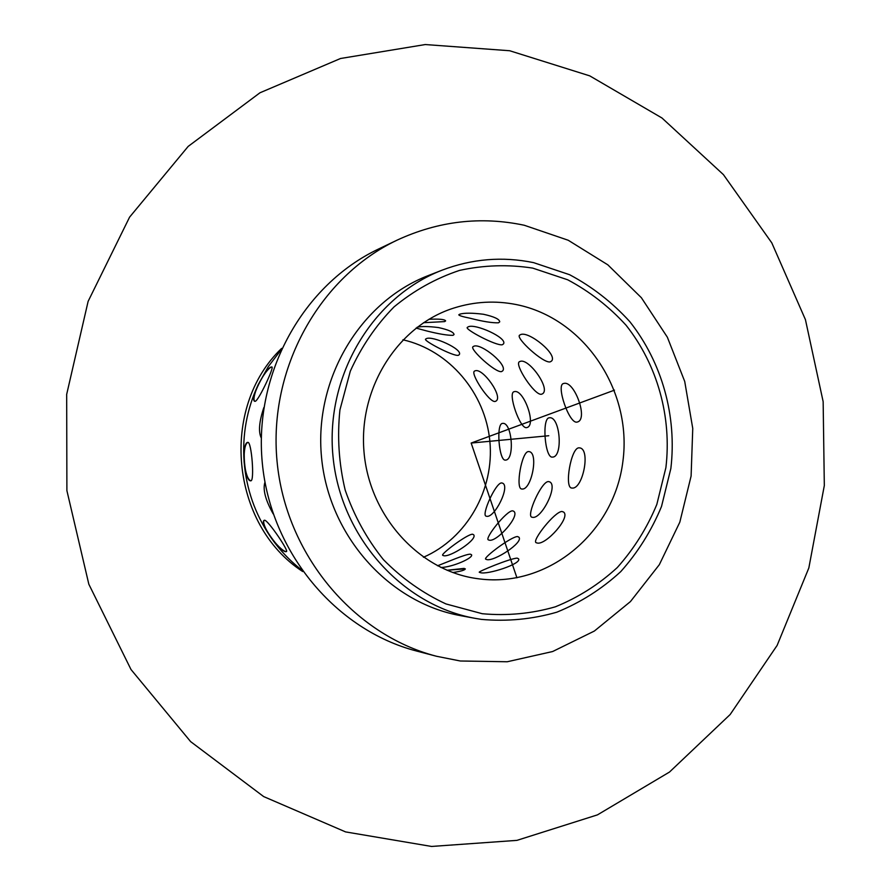 <?xml version="1.0" encoding="UTF-8"?>
<svg xmlns="http://www.w3.org/2000/svg" width="891" height="891" viewBox="0 0 891 891"><rect width="100%" height="100%" fill="white"/><g stroke="black" fill="none" stroke-linecap="round" stroke-linejoin="round"><path stroke-width="1.34" d="M524.231 225.245L568.213 240.247L607.851 264.85L641.375 297.717L667.359 337.21L684.722 381.459L692.753 428.437L691.104 476.05L679.822 522.171L659.329 564.682L630.438 601.581L594.353 631.051L552.654 651.521L507.235 661.757L460.302 660.999L436.512 656.266C353.248 634.748 285.699 554.191 277.056 461.382C268.18 368.607 319.457 276.811 397.208 240.091C438.45 221.046 480.784 216.101 524.231 225.245M436.512 656.266L416.698 651.065C335.974 630.182 270.619 552.364 262.277 462.774C253.701 373.218 303.33 284.541 378.731 248.923L397.208 240.091M533.531 262.622L569.594 274.706C592.248 286.779 612.317 302.428 629.814 321.662C662.113 362.537 677.026 416.197 670.856 468.51L661.512 506.478C651.51 530.635 637.923 552.353 620.749 571.621C601.804 589.029 580.509 602.55 556.853 612.184C532.295 619.278 507.157 621.673 481.43 619.39L474.903 618.309C401.819 605.112 340.384 536.493 332.967 456.103C325.204 375.746 372.705 296.848 442.025 270.196C472.041 258.78 502.546 256.263 533.531 262.622M474.903 618.309L460.413 615.614C388.832 602.684 328.757 535.658 321.517 457.183C313.933 378.742 360.41 301.659 428.304 275.564L442.025 270.196M302.717 571.543C230.457 524.91 219.386 407.71 281.645 348.37M402.91 339.794C449.298 350.286 485.372 392.987 489.872 441.29C494.494 489.582 467.051 538.275 423.437 557.265M301.537 569.861C289.408 560.417 278.939 549.224 270.118 536.315C264.738 527.65 262.745 522.326 264.126 520.344C259.092 522.705 280.409 552.453 285.944 551.663L285.944 551.663C282.369 550.649 277.09 545.537 270.118 536.315C255.104 513.984 246.439 489.237 244.134 462.084C243.833 450.512 245.047 443.952 247.754 442.404C241.327 442.393 244.457 482.02 250.783 480.795L250.783 480.795C247.876 479.781 245.649 473.555 244.134 462.084C242.152 434.908 246.829 409.125 258.156 384.767C263.602 374.576 268.002 368.662 271.376 366.992L271.376 366.992C265.83 367.281 249.469 399.792 254.703 401.295C253.089 399.591 254.236 394.089 258.156 384.767L268.302 366.635L280.799 350.23M255.205 401.329C258.668 400.605 274.428 366.925 271.911 366.981C274.428 366.925 258.668 400.605 255.205 401.329L255.205 401.329M250.805 480.795C254.737 481.496 251.552 441.078 247.809 442.393L247.809 442.393C251.552 441.078 254.737 481.496 250.805 480.795M264.126 520.344L264.582 520.221C268.113 520.188 289.063 551.161 286.457 551.574C289.063 551.161 268.113 520.188 264.582 520.221L264.126 520.344M263.859 407.532C259.114 421.71 258.256 431.879 261.297 438.038C258.256 431.879 259.114 421.71 263.859 407.532M264.961 482.187C262.656 489.404 265.384 499.962 273.169 513.862C265.384 499.962 262.656 489.404 264.961 482.187M438.428 327.554C428.27 326.284 421.142 326.206 417.044 327.309C421.142 326.206 428.27 326.284 438.428 327.554C448.529 329.77 453.742 332.109 454.042 334.548L453.04 335.317C447.605 335.45 438.873 334.002 426.845 330.984L416.041 328.077L426.845 330.984C438.873 334.002 447.605 335.45 453.04 335.317L454.042 334.548M483.412 314.256C472.163 312.864 464.3 312.841 459.834 314.155L458.787 314.79L459.834 314.155C464.3 312.841 472.163 312.864 483.412 314.256C494.037 316.606 499.472 319.123 499.728 321.829L498.481 322.798C492.322 323.032 482.833 321.506 470.025 318.221C462.707 316.728 458.954 315.581 458.787 314.79C458.954 315.581 462.707 316.728 470.025 318.221C482.833 321.506 492.322 323.032 498.481 322.798L499.728 321.829M445.634 320.905C444.843 319.334 439.274 318.8 428.916 319.301C439.274 318.8 444.843 319.334 445.634 320.905L444.654 321.595L423.503 322.709L444.654 321.595L445.623 320.86M479.235 572.256L479.235 572.256C477.821 571.721 510.588 558.178 517.203 558.134L518.584 558.835C521.792 563.892 487.266 574.962 480.372 572.657L479.235 572.256C477.821 571.721 510.588 558.178 517.203 558.134L518.584 558.835C521.792 563.892 487.266 574.962 480.372 572.657M471.539 554.759L470.426 554.191C465.948 553.801 444.821 563.145 437.481 565.774C444.821 563.145 465.948 553.801 470.426 554.191L471.539 554.759C473.633 557.855 452.617 567.199 440.911 567.5C452.617 567.199 473.633 557.855 471.539 554.759L471.562 554.815M517.526 536.549L518.896 537.184C523.886 542.374 493.959 561.831 486.731 559.57L485.628 559.125C483.29 557.599 511.189 536.527 517.526 536.549L518.896 537.184C523.886 542.374 493.959 561.831 486.731 559.57L485.628 559.125C483.29 557.599 511.189 536.527 517.526 536.549M472.508 534.21L473.622 534.723C478.111 539.333 449.899 557.755 443.551 555.661L442.66 555.305C440.622 554.079 467.051 534.232 472.508 534.21L473.622 534.723C478.111 539.333 449.899 557.755 443.551 555.661L442.66 555.305C440.622 554.079 467.051 534.232 472.508 534.21M561.998 511.479L563.524 512.024C571.131 517.081 545.938 545.259 537.251 543.053L536.014 542.641C531.871 540.447 554.848 511.412 561.998 511.479L563.524 512.024C571.131 517.081 545.938 545.259 537.251 543.053L536.014 542.641C531.871 540.447 554.848 511.412 561.998 511.479M512.503 510.81L513.728 511.245C520.511 515.666 496.866 542.218 489.248 540.18L488.257 539.846C484.693 538.053 506.389 510.766 512.503 510.81L513.728 511.245C520.511 515.666 496.866 542.218 489.248 540.18L488.257 539.846C484.693 538.053 506.389 510.766 512.503 510.81M548.333 481.563L549.48 481.808C558.657 485.072 541.728 519.108 532.64 517.348L531.727 517.148C526.236 515.555 541.405 481.53 548.333 481.563L549.48 481.808C558.657 485.072 541.728 519.108 532.64 517.348L531.727 517.148C526.236 515.555 541.405 481.53 548.333 481.563M501.533 482.922L502.457 483.111C510.621 485.94 494.761 517.938 486.742 516.301L486.007 516.145C481.274 514.864 495.596 482.877 501.533 482.922L502.457 483.111C510.621 485.94 494.761 517.938 486.742 516.301L486.007 516.145C481.274 514.864 495.596 482.877 501.533 482.922M578.86 447.839L579.629 447.883C590.867 448.93 582.926 489.282 572.2 488.068L571.632 488.023C564.203 487.589 570.975 447.883 578.86 447.839L579.629 447.883C590.867 448.93 582.926 489.282 572.2 488.068L571.632 488.023C564.203 487.589 570.975 447.883 578.86 447.839M528.396 451.57L529.02 451.614C538.91 452.461 531.537 490.15 522.115 489.025L521.647 488.981C515.299 488.702 521.669 451.57 528.396 451.57L529.02 451.614C538.91 452.461 531.537 490.15 522.115 489.025L521.647 488.981C515.299 488.702 521.669 451.57 528.396 451.57M549.279 417.801L549.402 417.79C560.172 415.93 563.346 457.261 552.453 457.094L552.409 457.094C544.902 458.431 541.672 417.901 549.279 417.801L549.402 417.79C560.172 415.93 563.346 457.261 552.453 457.094L552.409 457.094C544.902 458.431 541.672 417.901 549.279 417.801M502.479 423.414L502.569 423.403C512.069 421.71 515.031 460.279 505.431 460.09L505.397 460.09C498.971 461.293 495.953 423.437 502.479 423.414L502.569 423.403C512.069 421.71 515.031 460.279 505.431 460.09C498.971 461.293 495.953 423.437 502.479 423.414M563.858 383.442C574.305 380.312 588.494 419.16 577.491 421.978L576.811 422.134C569.015 423.559 555.984 385.202 563.368 383.575L563.858 383.442C574.305 380.312 588.494 419.16 577.491 421.978L576.811 422.134C569.015 423.559 555.984 385.202 563.368 383.575L563.858 383.442M514.363 391.639C523.529 388.832 536.738 425.107 527.038 427.513L526.492 427.647C519.843 428.905 507.636 393.054 513.962 391.739L514.363 391.639C523.529 388.832 536.738 425.107 527.038 427.513L526.492 427.647C519.843 428.905 507.636 393.054 513.962 391.739L514.363 391.639M520.233 361.378C528.942 357.982 551.072 389.133 542.419 393.855L541.383 394.279C534.544 395.615 514.096 364.241 519.397 361.724L520.233 361.378C528.942 357.982 551.072 389.133 542.419 393.855L541.383 394.279C534.544 395.615 514.096 364.241 519.397 361.724L520.233 361.378M475.181 370.801C482.866 367.727 503.604 397.007 495.897 401.139L495.062 401.473C489.192 402.632 469.925 373.162 474.513 371.079L475.181 370.801C482.866 367.727 503.604 397.007 495.897 401.139L495.062 401.473C489.192 402.632 469.925 373.162 474.513 371.079L475.181 370.801M520.656 334.582C528.898 330.795 558.301 354.807 551.462 361.133L550.081 361.913C543.031 363.328 515.655 338.168 519.52 335.205L520.656 334.582C528.898 330.795 558.301 354.807 551.462 361.133L550.081 361.913C543.031 363.328 515.655 338.168 519.52 335.205L520.656 334.582M473.834 346.231C481.051 342.812 508.638 365.444 502.546 370.99L501.433 371.625C495.396 372.817 469.579 349.194 472.932 346.733L473.834 346.231C481.051 342.812 508.638 365.444 502.546 370.99L501.433 371.625C495.396 372.817 469.579 349.194 472.932 346.733L473.834 346.231M468.232 326.819C475.014 323.233 507.692 337.823 503.504 343.904L502.268 344.772C496.02 345.986 465.069 329.525 467.218 327.465L468.232 326.819C475.014 323.233 507.692 337.823 503.504 343.904L502.268 344.772C496.02 345.986 465.069 329.525 467.218 327.465L468.232 326.819M426.332 338.658C432.269 335.395 463.086 349.239 459.299 354.64L458.297 355.342C452.918 356.344 423.626 340.863 425.519 339.181L426.332 338.658C432.269 335.395 463.086 349.239 459.299 354.64L458.297 355.342C452.918 356.344 423.626 340.863 425.519 339.181L426.332 338.658M464.244 568.391L447.048 570.262L465.314 568.848C465.069 570.095 460.914 571.32 452.851 572.534C460.914 571.32 465.069 570.095 465.314 568.848L465.325 568.892M614.478 390.147L471.161 443.05L516.936 577.825M471.161 443.05L548.756 435.732M597.449 814.875L516.925 840.369L431.556 846.45L345.574 831.904L263.658 796.576L190.618 741.613L131.022 669.542L88.833 584.218L66.892 490.607L66.68 394.368L88.12 301.37L129.585 217.148L188.168 146.414L259.972 92.775L340.54 58.494L425.263 44.55L509.685 50.742L589.753 75.869L661.968 117.991L723.414 174.625L771.795 242.875L805.431 319.635L823.15 401.652L824.32 485.562L808.839 567.957L777.13 645.407L730.152 714.526L669.509 772.04L597.449 814.875M532.729 268.113L567.69 279.785C589.653 291.468 609.121 306.627 626.083 325.26C657.424 364.865 671.892 416.91 665.9 467.63L656.823 504.44C647.122 527.862 633.935 548.901 617.274 567.567C598.908 584.429 578.259 597.516 555.327 606.827C531.526 613.676 507.168 615.971 482.254 613.721L445.979 603.942C422.768 593.172 401.908 578.404 383.408 559.626C366.78 538.899 354.039 515.722 345.185 490.083C338.881 463.632 337.121 436.902 339.928 409.893L350.308 371.191C361.278 346.855 375.857 325.427 394.034 306.905C413.881 290.533 435.688 278.371 459.489 270.418C483.858 265.084 508.271 264.315 532.729 268.113M479.603 578.938L476.195 578.471C419.138 570.363 369.063 516.012 363.951 451.247C358.538 386.505 399.101 325.048 454.02 307.996C474.558 301.548 495.296 300.412 516.234 304.555C584.106 318.02 632.398 390.381 622.92 461.204C614.356 532.15 549.045 587.648 479.603 578.938L476.295 578.493"/></g></svg>
